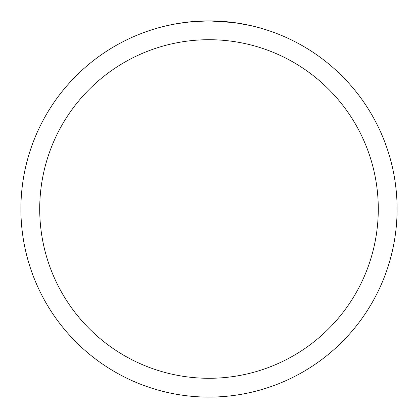<?xml version="1.0" encoding="UTF-8"?>
<svg xmlns="http://www.w3.org/2000/svg" width="418" height="418" viewBox="0 0 418 418"><rect width="100%" height="100%" fill="white"/><g stroke="black" fill="none" stroke-linecap="round" stroke-linejoin="round"><path stroke-width="0.63" d="M211.837 20.921L213.77 20.963M226.352 21.705L226.969 21.762M234.064 22.577L209 20.9A188.1 188.1 0 0 1 397.1 209A188.1 188.1 0 0 1 209 397.1A188.1 188.1 0 0 1 20.9 209A188.1 188.1 0 0 1 209 20.9L191.371 21.726L176.548 23.721L167.085 25.629M234.728 22.666L250.92 25.629M209 39.71A169.29 169.29 0 0 1 378.29 209A169.29 169.29 0 0 1 209 378.29A169.29 169.29 0 0 1 39.71 209A169.29 169.29 0 0 1 209 39.71M198.654 21.187L200.886 21.078M179.421 23.241L186.381 22.264M187.766 22.102L191.371 21.731M195.31 21.402L197.411 21.255"/></g></svg>
